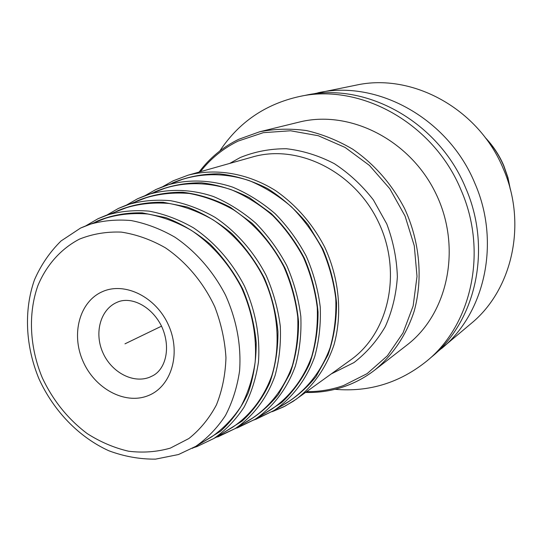 <?xml version="1.0" encoding="UTF-8"?>
<svg xmlns="http://www.w3.org/2000/svg" width="542" height="542" viewBox="0 0 542 542"><rect width="100%" height="100%" fill="white"/><g stroke="black" fill="none" stroke-linecap="round" stroke-linejoin="round"><path stroke-width="0.81" d="M335.031 389.312C369.332 392.259 400.057 382.727 427.198 360.721C471.838 324.326 487.956 251.122 461.032 190.018C433.566 123.129 360.281 82.831 299.469 96.503C265.37 104.105 238.812 122.262 219.815 150.981M345.186 386.222C355.85 382.449 365.735 377.042 374.84 370.003L406.873 345.118C448.132 313.676 462.109 247.389 435.87 193.548C409.976 139.545 349.346 109.321 299.076 122.126L259.672 131.767L238.724 139.301M427.198 360.721L431.913 356.724C476.188 320.613 492.197 248.155 465.578 187.728C438.417 121.571 365.857 81.734 305.539 95.29L299.469 96.503M436.622 352.53L471.235 323.425C512.366 289.807 527.4 223.575 503.274 168.718C478.681 108.657 412.15 72.628 356.053 85.162L311.745 94.213M441.486 348.614C485.009 313.1 500.794 242.152 474.778 183.088C448.248 118.42 377.144 79.511 317.836 92.824M287.294 402.34L289.665 400.884C307.768 388.533 321.846 370.227 330.112 347.747C334.509 332.144 336.399 315.79 335.776 298.689C333.676 281.501 329.102 264.794 322.063 248.561C313.716 232.965 303.466 219.009 291.298 206.678C278.283 195.574 264.293 186.895 249.334 180.649C226.583 173.169 203.487 172.823 182.566 179.341L179.958 180.296M269.272 410.653L271.623 409.23C289.591 397.035 303.554 378.858 311.725 356.494C316.074 340.945 317.917 324.644 317.26 307.585C315.132 290.431 310.546 273.744 303.513 257.531C295.173 241.949 284.95 227.992 272.829 215.662C259.862 204.558 245.939 195.879 231.061 189.625C208.453 182.132 185.533 181.787 164.822 188.298L162.241 189.253M250.289 419.413L252.613 418.011C270.438 405.985 284.279 387.95 292.348 365.694C296.63 350.22 298.425 333.974 297.741 316.962C295.58 299.841 290.979 283.188 283.947 266.989C271.813 243.466 254.273 223.636 233.487 209.788C219.185 201.712 204.476 196.272 189.361 193.474C174.321 192.241 159.917 193.663 146.13 197.742L143.589 198.69M230.269 428.647L232.559 427.265C250.228 415.416 263.927 397.537 271.894 375.396C281.088 345.037 278.087 308.994 263.29 276.976C251.176 253.48 233.704 233.649 213.033 219.801C198.819 211.719 184.212 206.272 169.219 203.467C154.314 202.227 140.046 203.636 126.421 207.701L123.915 208.643M209.104 438.397L211.373 437.048C222.911 429.013 232.775 418.817 240.966 406.473C247.985 393.072 252.714 378.323 255.147 362.239C256.969 337.016 252.396 312.111 241.441 287.538C228.988 263.69 212.315 244.638 191.414 230.397C177.295 222.308 162.803 216.854 147.939 214.036C133.176 212.782 119.057 214.185 105.595 218.236L103.129 219.171M124.978 343.838L161.536 326.162M485.801 138.345C493.322 146.401 499.277 155.534 503.653 165.737L507.644 177.038L510.144 188.711M305.62 392.455C319.136 392.814 332.246 390.775 344.949 386.344C355.701 382.544 365.667 377.096 374.84 370.003C392.767 355.193 406.412 334.956 414.203 311.101C423.133 278.595 419.806 241.495 404.63 208.65C391.88 184.192 374.617 164.395 352.828 149.274C338.012 140.527 322.605 134.301 306.609 130.595C290.573 128.4 274.93 128.793 259.672 131.767L238.555 139.362C222.809 147.112 209.652 158.013 199.083 172.071M306.731 391.649C319.373 391.751 331.629 389.725 343.493 385.565L367.11 373.648L387.34 355.85L403.018 332.923L413.139 305.979L417.015 276.413L414.291 245.851L405.057 216.041L389.793 188.697L369.407 165.405L345.098 147.438L318.296 135.724L290.539 130.771L263.331 132.668L238.08 141.103C223.196 148.4 210.635 158.596 200.405 171.699M229.706 163.42L240.262 157.526C254.787 151.597 270.187 148.671 286.447 148.745C302.856 150.642 318.804 155.608 334.292 163.643C349.116 173.338 362.151 185.445 373.404 199.957L386.778 223.941C393.262 241.237 396.791 258.886 397.367 276.881C396.202 294.611 392.184 311.169 385.315 326.562C376.975 340.884 366.534 352.883 353.987 362.564L331.419 373.831M273.046 411.358L283.439 406.954L293.256 401.283L350.633 359.963C389.197 332.713 402.53 271.406 378.16 221.448C354.143 171.313 297.815 143.684 252.511 156.984L188.121 175.168L173.257 180.777M271.948 411.757L285.038 406.141L296.386 399.122C313.743 385.64 326.284 367.544 333.994 344.841C342.544 314.218 339.326 278.744 324.766 247.254C312.538 223.785 296.067 204.862 275.363 190.486C247.558 173.189 215.967 167.945 188.121 175.168L173.155 180.818L163.04 186.468M280.126 406.737C293.852 399.264 305.823 389.217 316.04 376.588L328.039 354.82C333.723 338.547 336.562 321.257 336.541 302.951C334.814 284.469 330.227 266.474 322.795 248.968L308.202 224.808C296.271 210.255 282.707 198.162 267.518 188.528C251.745 180.554 235.628 175.655 219.164 173.819C202.884 173.792 187.518 176.753 173.061 182.695L172.058 183.182M255.56 419.454L274.008 410.49C292.233 398.045 306.393 379.542 314.672 356.785C319.069 340.986 320.925 324.407 320.254 307.07C318.079 289.631 313.418 272.68 306.264 256.203C297.795 240.363 287.402 226.177 275.092 213.643C261.922 202.342 247.775 193.508 232.653 187.132C209.686 179.49 186.387 179.09 165.317 185.642L155.947 189.504M154.314 192.18L155.757 191.468C170.086 185.594 185.323 182.701 201.468 182.796C217.803 184.693 233.798 189.653 249.462 197.674L271.224 213.514C284.435 226.529 295.485 241.427 304.38 258.209C311.772 275.709 316.332 293.669 318.059 312.09C318.079 330.335 315.268 347.544 309.624 363.716C302.477 378.905 293.12 391.886 281.555 402.672L262.057 415.05M237.152 427.977L255.072 419.305C273.161 407.028 287.199 388.655 295.383 366.006C299.719 350.261 301.535 333.737 300.824 316.433C298.615 299.021 293.94 282.084 286.786 265.621C278.324 249.781 267.958 235.594 255.682 223.053C242.565 211.753 228.487 202.904 213.453 196.529C190.621 188.867 167.505 188.46 146.638 195.005L137.729 198.69M135.629 201.651L137.512 200.723C151.692 194.924 166.787 192.105 182.796 192.261C198.995 194.232 214.869 199.246 230.418 207.322L252.023 223.223C265.14 236.258 276.122 251.17 284.957 267.944C292.307 285.424 296.84 303.344 298.561 321.711C298.595 339.881 295.81 357.002 290.214 373.072L278.398 394.488C268.331 406.859 256.535 416.629 243.019 423.81M217.708 436.974L235.093 428.607C253.033 416.493 266.942 398.262 275.018 375.721C279.293 360.044 281.054 343.574 280.302 326.304C278.066 308.933 273.371 292.016 266.217 275.56C253.893 251.651 236.116 231.475 215.093 217.362C200.635 209.124 185.777 203.562 170.52 200.682C155.351 199.388 140.825 200.791 126.943 204.89L118.488 208.399M115.927 211.651L118.237 210.506C132.268 204.781 147.214 202.03 163.074 202.261L186.99 206.956C202.871 212.979 217.789 221.813 231.732 233.46C244.76 246.529 255.661 261.447 264.442 278.215C271.745 295.668 276.257 313.547 277.978 331.853C278.019 349.949 275.268 366.975 269.726 382.93C262.707 397.882 253.507 410.606 242.125 421.1L222.945 433.038M197.132 446.493L213.982 438.424C225.709 430.206 235.729 419.799 244.049 407.211C251.183 393.546 255.98 378.526 258.446 362.137C260.282 336.453 255.621 311.094 244.462 286.081C232.152 262.186 214.442 242.003 193.535 227.877C179.165 219.625 164.409 214.056 149.28 211.156C134.24 209.856 119.863 211.251 106.137 215.33L98.129 218.67M95.114 222.213L97.845 220.851C111.72 215.201 126.503 212.532 142.207 212.843L165.899 217.64C181.645 223.717 196.434 232.599 210.269 244.286C223.189 257.375 234.015 272.301 242.735 289.055C249.991 306.487 254.483 324.319 256.203 342.558C256.264 360.566 253.554 377.496 248.073 393.329C241.122 408.153 232.01 420.734 220.743 431.08L201.739 442.787M192.369 448.342L195.73 446.378C207.322 438.295 217.22 428.017 225.438 415.558C232.471 402.028 237.186 387.123 239.591 370.857C241.353 345.335 236.678 320.119 225.56 295.214C213.311 271.427 195.723 251.312 174.998 237.233C160.757 229.015 146.144 223.453 131.171 220.56C116.306 219.259 102.099 220.635 88.57 224.7L81.015 227.864M79.43 239.137C60.785 248.88 46.429 265.14 37.879 285.654C27.899 313.852 29.674 347.497 42.323 377.855C53.055 400.592 68.041 419.19 87.289 433.654C100.439 442.015 114.179 447.868 128.515 451.215C142.912 452.997 156.855 451.96 170.351 448.112L188.921 438.505C200.073 429.582 209.239 418.39 216.421 404.921C222.227 390.396 225.404 374.671 225.96 357.754C224.916 340.545 221.197 323.581 214.801 306.867C203.453 282.517 186.109 261.861 165.303 247.748C150.974 239.618 136.306 234.401 121.3 232.105C106.476 231.556 92.519 233.9 79.43 239.137M147.614 395.856C124.477 404.82 94.64 388.384 82.946 361.135C70.927 334.021 79.525 301.65 102.302 291.711C124.89 281.366 156.563 297.158 168.792 325.803C181.36 354.305 170.92 387.313 147.614 395.856M149.565 377.246C132.912 383.865 111.218 372.13 102.756 352.395C94.064 332.754 100.48 309.38 116.984 302.341L117.194 302.253C130.168 296.169 151.015 305.234 161.475 326.033C171.34 347.11 165.825 369.129 152.729 375.769L149.565 377.246M485.097 137.411C493.01 145.656 499.243 155.066 503.789 165.649L507.942 177.546L510.442 189.842M253.886 420.036L274.008 410.49L289.665 400.884M145.337 195.479L155.879 189.531L182.566 179.341M234.828 428.769L255.072 419.305L271.623 409.23M126.652 204.991L137.654 198.724L164.822 188.298M214.74 437.97L235.093 428.607L252.613 418.011M106.964 215.025L118.407 208.433L146.13 197.742M193.548 447.678L196.956 446.567L213.982 438.424L232.559 427.265M86.198 225.601L98.048 218.711L126.421 207.701M105.595 218.236L80.575 228.06L61.056 240.96C49.837 252.016 40.989 264.95 34.505 279.76C23.645 310.451 25.535 346.46 39.004 378.919C53.624 410.897 78.847 437.13 108.834 450.768C124.152 456.479 139.721 459.27 155.534 459.135L178.474 454.535L195.73 446.378L211.373 437.048"/></g></svg>
